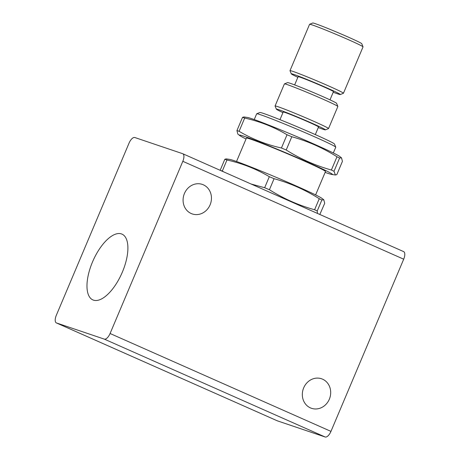 <?xml version="1.0" encoding="UTF-8"?>
<svg xmlns="http://www.w3.org/2000/svg" width="460" height="460" viewBox="0 0 460 460"><rect width="100%" height="100%" fill="white"/><g stroke="black" fill="none" stroke-linecap="round" stroke-linejoin="round"><path stroke-width="0.69" d="M315.612 194.908L325.496 171.505A42.924 1.541 -157.1 0 0 295.406 157.165A42.924 1.541 -157.1 0 0 250.654 139.161A42.924 1.541 -157.1 0 0 246.41 138.098L236.526 161.5M325.122 172.391A50.531 1.817 -157.1 0 0 327.509 173.219A50.531 1.817 -157.1 0 0 331.988 174.512A50.531 1.817 -157.1 0 0 300.092 158.89A50.531 1.817 -157.1 0 0 244.398 136.39A50.531 1.817 -157.1 0 0 239.729 135.545L237.837 134.078L236.94 130.577L242.535 117.329L243.967 116.949L247.382 117.432A50.531 1.817 22.9 0 1 251.856 118.726A50.531 1.817 22.9 0 1 301.478 138.604A50.531 1.817 22.9 0 1 339.635 156.4L341.527 157.866L339.595 158.039L334 171.281L335.397 174.995L336.829 174.616L342.424 161.368L341.527 157.866M242.535 117.329A59.478 2.139 22.9 0 1 243.564 117.674A59.478 2.139 22.9 0 1 244.685 118.059L239.091 131.301C252.264 139.098 266.38 144.659 281.439 147.993A59.478 2.139 22.9 0 1 286.206 149.989C300.322 158.895 315.382 165.565 331.384 170.01A59.478 2.139 22.9 0 1 334 171.281M236.94 130.577A59.478 2.139 22.9 0 1 237.969 130.916A59.478 2.139 22.9 0 1 239.091 131.301M239.729 135.545A50.531 1.817 -157.1 0 0 246.037 138.983M220.162 170.303L224.819 159.275L226.245 158.895L229.661 159.379A50.531 1.817 22.9 0 1 234.14 160.672A50.531 1.817 22.9 0 1 283.762 180.55A50.531 1.817 22.9 0 1 321.914 198.346L323.805 199.812L321.873 199.979L317.21 211.019L317.492 213.434M224.819 159.275A59.478 2.139 22.9 0 1 225.848 159.62A59.478 2.139 22.9 0 1 226.97 159.999L222.306 171.039L223.974 171.994M220.259 170.349A59.478 2.139 22.9 0 1 221.185 170.654A59.478 2.139 22.9 0 1 222.306 171.039M315.313 134.596L318.544 126.948A19.182 0.69 -157.1 0 0 305.101 120.537A19.182 0.69 -157.1 0 0 285.096 112.487A19.182 0.69 -157.1 0 0 283.199 112.016L279.967 119.663M329.992 99.843L333.466 91.626A19.182 0.69 -157.1 0 0 320.022 85.215A19.182 0.69 -157.1 0 0 300.018 77.165A19.182 0.69 -157.1 0 0 298.12 76.693L294.647 84.916M329.337 399.217A15.6 14.018 -71.3 0 1 311.518 408.313A15.6 14.018 -71.3 0 1 303.686 387.849A15.6 14.018 -71.3 0 1 321.505 378.758A15.6 14.018 -71.3 0 1 329.337 399.217M210.093 204.849A15.6 14.018 -71.3 0 1 192.274 213.94A15.6 14.018 -71.3 0 1 184.437 193.482A15.6 14.018 -71.3 0 1 202.262 184.385A15.6 14.018 -71.3 0 1 210.093 204.849M122.377 272.067A35.972 15.715 113.9 0 1 92.862 299.909A35.972 15.715 113.9 0 1 92.5 261.97A35.972 15.715 113.9 0 1 122.009 234.134A35.972 15.715 113.9 0 1 122.377 272.067M277.138 420.745A7.193 3.145 -66.1 0 0 277.253 420.796A7.193 3.145 -66.1 0 0 277.368 420.842L56.494 322.96A7.193 3.145 113.9 0 1 56.379 322.92A7.193 3.145 113.9 0 1 55.2 320.309A7.193 3.145 113.9 0 1 56.304 315.33L129.041 143.135A7.193 3.145 113.9 0 1 131.893 138.748A7.193 3.145 113.9 0 1 134.826 137.523L182.631 153.68A7.193 3.145 113.9 0 1 182.746 153.726A7.193 3.145 113.9 0 1 183.925 156.331A7.193 3.145 113.9 0 1 182.821 161.31L403.696 259.193A7.193 3.145 -66.1 0 0 404.8 254.213A7.193 3.145 -66.1 0 0 403.621 251.603A7.193 3.145 -66.1 0 0 403.506 251.557M328.106 435.775A7.193 3.145 -66.1 0 0 330.959 431.388L110.084 333.506A7.193 3.145 113.9 0 1 107.226 337.893A7.193 3.145 113.9 0 1 104.293 339.118L325.174 437A7.193 3.145 -66.1 0 0 328.106 435.775M363.038 46.839L361.761 43.7A26.617 0.954 -157.1 0 0 342.677 34.661A26.617 0.954 -157.1 0 0 315.353 23.684A26.617 0.954 -157.1 0 0 312.748 23L309.615 24.271A29.014 1.041 22.9 0 1 312.449 25.018A29.014 1.041 22.9 0 1 342.234 36.984A29.014 1.041 22.9 0 1 363.038 46.839A29.014 1.041 22.9 0 1 363.038 46.88L343.453 93.242A29.014 1.041 -157.1 0 0 323.115 83.547A29.014 1.041 -157.1 0 0 292.865 71.375A29.014 1.041 -157.1 0 0 289.995 70.662A29.014 1.041 -157.1 0 0 290.001 70.702L291.278 73.841A26.617 0.954 22.9 0 1 293.905 74.457A26.617 0.954 22.9 0 1 322.086 85.807A26.617 0.954 22.9 0 1 340.285 94.541A26.617 0.954 22.9 0 1 337.686 93.857A26.617 0.954 22.9 0 1 333.207 92.236M289.995 70.662L309.58 24.299A29.014 1.041 22.9 0 1 309.615 24.271M340.285 94.541L343.424 93.271A29.014 1.041 -157.1 0 0 343.453 93.242M337.858 106.444L336.582 103.31A26.617 0.954 -157.1 0 0 317.498 94.271A26.617 0.954 -157.1 0 0 290.174 83.289A26.617 0.954 -157.1 0 0 287.575 82.604L284.435 83.881A29.014 1.041 22.9 0 1 287.27 84.623A29.014 1.041 22.9 0 1 317.055 96.594A29.014 1.041 22.9 0 1 337.858 106.444A29.014 1.041 22.9 0 1 337.858 106.49L328.538 128.564A29.014 1.041 -157.1 0 0 308.194 118.87A29.014 1.041 -157.1 0 0 277.943 106.697A29.014 1.041 -157.1 0 0 275.074 105.984A29.014 1.041 -157.1 0 0 275.08 106.024L276.356 109.164A26.617 0.954 22.9 0 1 278.984 109.779A26.617 0.954 22.9 0 1 307.165 121.129A26.617 0.954 22.9 0 1 325.364 129.864A26.617 0.954 22.9 0 1 322.765 129.179A26.617 0.954 22.9 0 1 318.285 127.558M275.074 105.984L284.401 83.904A29.014 1.041 22.9 0 1 284.435 83.881M325.364 129.864L328.503 128.593A29.014 1.041 -157.1 0 0 328.538 128.564M254.242 119.554L256.668 113.815A42.924 1.541 22.9 0 1 256.714 113.775A42.924 1.541 22.9 0 1 260.912 114.873A42.924 1.541 22.9 0 1 304.974 132.583A42.924 1.541 22.9 0 1 335.748 147.16A42.924 1.541 22.9 0 1 335.754 147.223L333.327 152.961M335.748 147.16L334.472 144.02A40.526 1.455 -157.1 0 0 305.417 130.26A40.526 1.455 -157.1 0 0 263.816 113.539A40.526 1.455 -157.1 0 0 259.854 112.504L256.714 113.775M282.94 112.625A26.617 0.954 22.9 0 1 276.356 109.164M297.861 77.303A26.617 0.954 22.9 0 1 291.278 73.841M56.494 322.96L104.293 339.118M110.084 333.506L182.821 161.31M403.696 259.193L330.959 431.388M277.368 420.842L325.174 437M319.821 214.463L324.708 203.314L323.805 199.812M251.108 184.017L264.655 187.726A59.478 2.139 22.9 0 1 269.422 189.727C283.538 198.634 298.597 205.304 314.6 209.748A59.478 2.139 22.9 0 1 317.21 211.019M264.655 187.726L269.318 176.692A59.478 2.139 22.9 0 1 274.079 178.687L269.422 189.727M314.6 209.748L319.263 198.708A59.478 2.139 22.9 0 1 321.873 199.979M269.318 176.692C256.145 168.895 242.029 163.334 226.97 159.999M319.263 198.708C305.147 189.808 290.082 183.132 274.079 178.687M281.439 147.993L287.034 134.745A59.478 2.139 22.9 0 1 291.801 136.746L286.206 149.989M331.384 170.01L336.979 156.762A59.478 2.139 22.9 0 1 339.595 158.039M287.034 134.745C273.861 126.954 259.745 121.388 244.685 118.059M336.979 156.762C322.862 147.861 307.803 141.185 291.801 136.746M56.379 322.92L277.253 420.796M182.746 153.726L403.621 251.603M331.988 174.512L335.397 174.995"/></g></svg>

